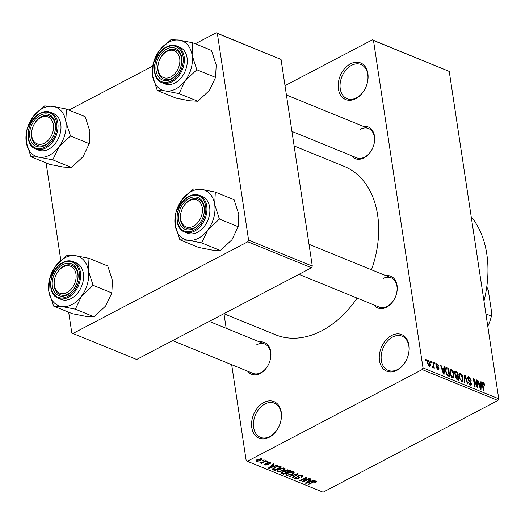 <?xml version="1.0" encoding="UTF-8"?>
<svg xmlns="http://www.w3.org/2000/svg" width="525" height="525" viewBox="0 0 525 525"><rect width="100%" height="100%" fill="white"/><g stroke="black" fill="none" stroke-linecap="round" stroke-linejoin="round"><path stroke-width="0.79" d="M263.898 402.485A19.766 14.011 112.2 0 1 281.269 412.171A19.766 14.011 112.2 0 1 269.168 437.312A19.766 14.011 112.2 0 1 251.797 427.626A19.766 14.011 112.2 0 1 263.898 402.485M269.85 436.505A18.447 13.079 -67.8 0 0 281.157 419.042A18.447 13.079 -67.8 0 0 274.365 403.167A18.447 13.079 -67.8 0 0 264.935 403.994A18.447 13.079 -67.8 0 0 253.634 421.457A18.447 13.079 -67.8 0 0 260.426 437.332A18.447 13.079 -67.8 0 0 269.85 436.505M391.598 335.501A19.766 14.011 112.2 0 1 408.968 345.188A19.766 14.011 112.2 0 1 396.867 370.335A19.766 14.011 112.2 0 1 379.496 360.649A19.766 14.011 112.2 0 1 391.598 335.501M397.55 369.521A18.447 13.079 -67.8 0 0 408.857 352.058A18.447 13.079 -67.8 0 0 402.058 336.19A18.447 13.079 -67.8 0 0 392.634 337.017A18.447 13.079 -67.8 0 0 381.327 354.48A18.447 13.079 -67.8 0 0 388.126 370.355A18.447 13.079 -67.8 0 0 397.55 369.521M350.51 63.833A19.766 14.011 112.2 0 1 367.881 73.52A19.766 14.011 112.2 0 1 355.779 98.667A19.766 14.011 112.2 0 1 338.408 88.981A19.766 14.011 112.2 0 1 350.51 63.833M356.462 97.853A18.447 13.079 -67.8 0 0 367.769 80.391A18.447 13.079 -67.8 0 0 360.977 64.516A18.447 13.079 -67.8 0 0 351.547 65.349A18.447 13.079 -67.8 0 0 340.246 82.812A18.447 13.079 -67.8 0 0 347.038 98.68A18.447 13.079 -67.8 0 0 356.462 97.853M385.941 275.691A17.135 12.141 112.2 0 1 397.261 287.766A17.135 12.141 112.2 0 1 386.571 307.191A17.135 12.141 112.2 0 1 373.99 304.973M298.942 274.358L379.181 307.092A15.816 11.209 -67.8 0 0 387.26 306.377A15.816 11.209 -67.8 0 0 396.946 291.408A15.816 11.209 -67.8 0 0 391.125 277.804A15.816 11.209 -67.8 0 0 383.047 278.512M259.619 341.946A17.135 12.141 112.2 0 1 270.939 354.021A17.135 12.141 112.2 0 1 260.249 373.446A17.135 12.141 112.2 0 1 247.669 371.234M172.62 340.613L252.853 373.347A15.816 11.209 -67.8 0 0 260.938 372.638A15.816 11.209 -67.8 0 0 270.624 357.669A15.816 11.209 -67.8 0 0 264.803 344.065A15.816 11.209 -67.8 0 0 256.725 344.774M363.359 126.387A17.135 12.141 112.2 0 1 374.679 138.462A17.135 12.141 112.2 0 1 363.996 157.887A17.135 12.141 112.2 0 1 351.415 155.669M291.933 131.407L356.6 157.789A15.816 11.209 -67.8 0 0 364.678 157.08A15.816 11.209 -67.8 0 0 374.371 142.111A15.816 11.209 -67.8 0 0 368.543 128.5A15.816 11.209 -67.8 0 0 360.465 129.216M357.125 298.088A90.93 64.45 112.2 0 1 321.956 330.684A90.93 64.45 112.2 0 1 275.494 334.766L223.899 313.72M223.978 313.753L226.177 328.309M231.683 364.711L246.192 460.642L247.347 461.291L422.198 369.58L423.006 367.9L498.75 398.803L497.943 400.477L422.198 369.58M428.334 360.17L430.323 363.858C430.664 365.558 430.31 366.371 429.26 366.292L427.278 362.67L427.672 360.157L428.334 360.17L427.258 360.734M429.916 366.312L429.26 366.292M432.849 362.112L433.394 362.335L434.287 368.248L433.742 368.025L433.598 367.08L433.105 367.861L432.534 367.336L432.567 366.555L432.974 366.817L433.387 366.345L432.849 362.112M432.548 367.047L433.387 366.345M437.22 364.593L436.616 365.203L439.058 368.708L438.756 369.935L438.08 369.895L436.551 367.684L437.929 369.042L438.526 368.609L436.091 365.131L436.433 363.72L437.128 363.759L438.756 366.207L437.22 364.593L436.072 364.941M437.332 369.357L438.526 368.609M446.893 367.841L448.494 368.498L449.728 376.622L447.3 375.493L445.443 371.103L445.883 367.769L446.893 367.841L445.403 368.622M455.798 371.477L457.498 372.166L458.725 380.297L457.026 379.601L455.208 376.943L455.542 375.48L454.492 373.183L454.86 371.378L455.798 371.477L454.453 372.179M464.592 375.06L465.124 375.283L467.978 384.07L467.414 383.841L465.032 376.136L464.671 382.725L464.1 382.489L464.592 375.06M476.273 379.831L476.825 380.054L478.052 388.178L477.468 387.942L474.173 380.487L475.158 386.997L474.613 386.774L473.379 378.65L473.97 378.892L477.258 386.334L476.273 379.831M484.162 383.486L484.785 385.58L484.247 385.462L483.335 383.499L482.836 383.873L483.768 390.508L483.217 390.285L482.383 384.773C482.022 383.237 482.304 382.502 483.217 382.561L484.162 383.486L483.656 383.749M483.335 383.499L482.304 384.149M482.626 382.535L483.217 382.561L482.317 383.033M285.016 85.66L372.33 39.861L449.236 71.407L373.492 40.504L423.006 367.9M449.236 71.407L498.75 398.803M480.867 381.701L481.438 381.938L481.005 389.386L480.428 389.15L477.448 380.31L478.026 380.546L478.866 383.165L480.762 383.939L480.867 381.701M469.061 377.678L468.162 378.617L471.548 383.539L471.142 385.173L470.328 385.127L468.313 382.029L470.17 384.169L470.997 383.289L470.702 382.39L468.74 380.684L467.617 378.413L468.057 376.694L468.969 376.753L471.201 380.231L470.669 380.12L469.061 377.678L467.578 378.079M469.475 384.536L470.767 384.215L469.717 384.759M462.138 375.158L463.102 378.171L462.518 381.596L461.633 381.583L458.889 376.543L458.994 373.846L459.493 373.223L460.373 373.242L462.138 375.158L461.711 375.388M453.141 371.49L454.105 374.496L453.521 377.928L452.635 377.908L449.892 372.875L449.997 370.178L450.496 369.548L451.375 369.574L453.141 371.49L452.708 371.713M443.933 366.634L444.504 366.87L444.071 374.318L443.494 374.082L440.514 365.242L441.092 365.479L441.932 368.097L443.828 368.872L443.933 366.634M434.411 362.749L434.962 362.978L435.133 364.133L434.588 363.91L434.411 362.749M430.658 361.22L431.202 361.443L431.379 362.604L430.835 362.381L430.658 361.22M425.493 359.113L426.038 359.336L426.215 360.498L425.67 360.275L425.493 359.113M262.717 460.228L264.252 459.939L262.717 460.228M263.301 461.967L265.893 460.609L266.438 460.832L261.437 463.457L260.892 463.234L261.693 462.814L259.895 462.663L263.301 461.967M260.085 462.591L260.151 463.011L259.895 462.663M266.477 461.764L268.006 461.468L266.477 461.764M267.337 462.623L270.277 462.315L270.795 462.774L270.007 463.706L269.371 463.529L269.528 462.676L268.012 462.781L267.697 463.076L268.426 464.067L267.783 464.796L265.125 465.045L264.607 464.559L265.283 463.772L265.919 463.949L265.821 464.658L267.133 464.625L267.376 464.336L266.595 463.365L267.337 462.623M269.725 462.164L269.85 462.965L269.443 462.138M267.704 463.102L267.96 463.444M265.919 463.949L265.821 464.658M274.45 466.016L276.977 465.13L277.554 465.367L269.01 468.293L268.433 468.057L273.564 463.739L274.135 463.975L272.554 465.242L274.45 466.016M284.53 468.129L285.022 469.337L283.205 470.794L277.469 471.824L276.819 471.168L278.893 469.114L281.905 468.038L284.53 468.129M285.173 468.753L285.022 469.337L284.865 468.307M293.527 471.798L294.02 473.005L292.202 474.462L286.466 475.499L285.817 474.836L287.89 472.782L290.909 471.712L293.527 471.798M294.171 472.428L294.02 473.005L293.862 471.982M316.365 481.117L316.739 481.72L315.407 482.724L314.77 482.547L315.538 481.53L314.429 481.556L308.707 484.49L308.155 484.267L312.828 481.819L316.365 481.117L316.739 481.72L316.673 481.3M315.623 480.966L315.742 481.714L315.453 480.966M247.347 461.291L323.098 492.188L497.943 400.477M311.384 481.084L313.911 480.198L314.488 480.434L305.944 483.361L305.366 483.125L310.498 478.807L311.069 479.036L309.488 480.309L311.384 481.084M303.817 481.215L309.323 478.327L309.868 478.551L302.997 482.153L302.407 481.917L305.609 478.085L300.097 480.979L299.552 480.749L306.429 477.146L307.013 477.383L303.817 481.215L303.693 480.382M297.55 476.431L297.616 476.851L298.417 475.657L302.118 475.302L302.813 475.939L301.613 477.264L300.976 477.087L301.763 476.188L301.265 475.709L298.981 475.873L298.476 476.451L299.48 477.697L298.607 478.695L295.162 479.043L294.518 478.452L295.568 477.297L296.205 477.474L295.949 478.616L298.082 478.459L298.613 478.019L297.531 476.641M295.385 477.402L295.949 478.616M298.613 478.019L297.977 475.926M289.039 476.464L297.636 473.557L298.174 473.78L292.917 478.045L292.353 477.816L297.13 474.101L289.61 476.7L289.039 476.464M284.169 471.214L285.16 470.354L288.842 469.973L290.542 470.663L283.664 474.272L281.308 473.038L282.188 472.054L284.156 471.384M272.304 468.989L272.39 469.553L274.391 467.316L279.937 466.338L281.544 466.994L274.667 470.603L272.265 469.298M257.316 459.493L261.483 458.725L261.968 459.211L260.42 460.707L256.305 461.442L255.819 460.97L257.316 459.493M195.254 43.798L216.195 32.812L281.046 59.443L217.35 33.456L248.607 240.109L312.303 266.096L311.496 267.77L247.8 241.789L248.607 240.109M281.046 59.443L312.303 266.096M68.677 312.224L71.794 332.85L72.949 333.5L247.8 241.789M72.949 333.5L136.651 359.481L311.496 267.77M46.095 162.921L60.828 260.341M68.933 110.053L152.644 66.143M217.35 33.456L216.195 32.812M294.131 145.963L344.183 166.379A90.93 64.45 112.2 0 1 371.477 269.791M373.492 40.504L372.33 39.861M471.214 216.74A98.838 70.055 112.2 0 1 483.965 301.061M315.328 482.212L315.407 482.724M314.363 481.149L314.429 481.556M308.634 484.011L308.707 484.49M305.845 482.724L305.944 483.361M309.402 479.725L309.488 480.309M307.886 482.272L310.4 481.432L308.871 480.808L306.331 482.849L307.886 482.272M310.275 480.631L310.4 481.432M306.259 482.377L306.331 482.849M308.785 480.244L308.871 480.808M302.873 481.359L302.997 482.153M305.537 477.612L305.609 478.085M300.024 480.5L300.097 480.979M301.527 476.693L301.613 477.264M301.173 475.079L301.265 475.709M298.915 475.427L298.981 475.873M298.522 478.15L298.607 478.695M294.958 477.697L295.162 479.043M298.266 475.742L298.581 477.822M292.825 477.442L292.917 478.045M297.078 473.747L297.13 474.101M289.551 476.293L289.61 476.7M292.13 473.977L292.202 474.462M286.23 473.937L286.466 475.499M287.267 475.072L291.664 474.233L293.199 472.703L292.727 472.224L288.422 473.018L287.096 473.931L286.794 474.593L287.267 475.072M287.004 473.307L287.096 473.931M288.35 472.559L288.422 473.018M292.628 471.594L292.727 472.224M283.546 473.471L283.664 474.272M281.774 472.316L281.964 473.576M283.92 473.629L285.974 472.553L284.307 471.929L282.844 472.218L282.293 472.795L283.92 473.629M285.856 471.752L285.974 472.553M282.785 471.798L282.844 472.218M284.189 471.155L284.307 471.929M286.781 472.126L289.19 470.866L287.372 470.203L285.712 470.571L285.088 471.24L286.781 472.126M289.072 470.065L289.19 470.866M285.646 470.124L285.712 470.571M287.3 469.717L287.372 470.203M287.93 469.724L288.028 470.387M283.132 470.302L283.205 470.794M277.233 470.269L277.469 471.824M278.27 471.404L282.667 470.564L284.202 469.028L283.73 468.549L279.418 469.35L278.099 470.256L277.797 470.918L278.27 471.404M278.007 469.632L278.099 470.256M279.353 468.884L279.418 469.35M283.631 467.926L283.73 468.549M274.549 469.803L274.667 470.603M274.923 469.954L280.192 467.191L276.826 466.751L274.929 467.545L273.308 469.173L274.923 469.954M280.068 466.397L280.192 467.191M273.118 468.097L273.308 469.173M274.857 467.079L274.929 467.545M276.767 466.351L276.826 466.751M279.103 466.108L279.208 466.791M268.912 467.657L269.01 468.293M272.468 464.658L272.554 465.242M270.952 467.204L273.459 466.364L271.937 465.741L269.397 467.782L270.952 467.204M273.341 465.563L273.459 466.364M269.325 467.309L269.397 467.782M271.852 465.176L271.937 465.741M269.778 462.171L270.007 463.706M267.947 462.361L268.012 462.781M267.448 462.571L267.783 464.796M264.967 463.995L265.125 465.045M267.133 462.742L267.376 464.336M266.949 461.514L267.022 461.987M261.371 462.984L261.437 463.457M263.196 459.979L263.268 460.458M260.341 460.215L260.42 460.707M256.128 460.294L256.305 461.442M257.033 461.075L259.868 460.484L260.754 459.099L257.913 459.69L257.033 461.075L256.607 459.907M257.841 459.231L257.913 459.69M260.676 458.561L261.05 459.388L260.925 458.587M480.841 382.252L481.438 381.938M477.606 380.763L478.026 380.546M478.478 383.368L478.866 383.165M479.804 384.438L480.762 383.939M480.565 386.971L480.716 384.812L479.194 384.188L480.546 388.402L480.565 386.971M478.826 384.385L479.194 384.188M476.346 380.303L476.825 380.054M473.694 380.737L474.173 380.487M473.458 379.155L473.97 378.892M476.851 386.551L477.258 386.334M467.604 377.462L468.969 376.753M467.709 378.86L468.162 378.617M471.004 383.821L471.548 383.539M468.385 382.39L468.845 382.148M464.553 375.578L465.124 375.283M464.5 376.418L465.032 376.136M462.617 378.42L463.102 378.171M458.942 373.997L460.373 373.242M460.792 380.992L462.158 380.645L462.551 377.934L460.523 374.194L458.798 374.745M459.533 378.945L459.952 378.722L461.488 380.632M458.975 377.035L459.441 376.792L459.952 378.722M460.523 374.194C459.441 374.154 459.08 375.014 459.441 376.792M456.54 372.671L457.498 372.166M457.078 379.621L458.036 379.122L457.669 376.694L456.074 376.117L455.168 376.556M455.273 377.278L455.733 377.035L457.078 378.735L458.036 379.122M456.074 376.117L455.733 377.035M456.566 376.248L457.524 375.742L457.091 372.894L455.378 372.291L454.447 372.757M455.234 375.939L456.442 375.303L457.524 375.742M454.578 373.642L455.037 373.4L456.442 375.303M455.378 372.291L455.037 373.4M454.447 372.783L455.162 372.409M453.62 374.752L454.105 374.496M449.938 370.328L451.375 369.574M451.795 377.324L453.16 376.976L453.554 374.259L451.526 370.525L449.794 371.077M450.529 375.277L450.955 375.053L452.484 376.957M449.977 373.367L450.443 373.117L450.955 375.053M451.526 370.525C450.443 370.479 450.083 371.346 450.443 373.117M447.543 368.996L448.494 368.498M449.033 375.454L448.094 369.226L446.257 368.727L445.988 371.339L447.261 374.574L449.033 375.454L448.081 375.952M447.274 375.473L448.068 375.053M446.736 374.85L447.261 374.574M445.522 371.588L445.988 371.339M445.312 369.758L445.909 369.442M443.907 367.185L444.504 366.87M440.672 365.695L441.092 365.479M441.545 368.301L441.932 368.097M442.87 369.37L443.828 368.872M443.632 371.903L443.783 369.744L442.26 369.121L443.612 373.334L443.632 371.903M441.886 369.318L442.26 369.121M436.078 364.311L437.128 363.759M436.15 365.452L436.616 365.203M436.347 366.056L436.839 365.8M438.46 369.023L439.058 368.708M436.642 368.038L437.082 367.802M434.483 363.228L434.962 362.978M432.922 362.585L433.394 362.335M432.705 367.546L433.598 367.08M430.73 361.692L431.202 361.443M429.831 364.114L430.323 363.858M428.544 365.767L429.516 365.459L428.676 365.899M427.35 363.083L427.816 362.841L429.142 365.452L429.772 363.635L428.446 361.01L427.173 361.482M428.446 361.01L427.816 362.841M425.565 359.586L426.038 359.336M485.907 313.891L491.387 316.129L491.833 313.727L488.316 290.509L487.042 287.405A35.582 25.22 -67.8 0 0 486.747 287.024M486.714 287.273L487.042 287.405M487.791 326.36A35.582 25.22 -67.8 0 0 491.387 316.129M63.223 266.93A14.497 10.277 -67.8 0 0 54.351 285.364A14.497 10.277 -67.8 0 0 67.088 292.471A14.497 10.277 -67.8 0 0 75.961 274.03A14.497 10.277 -67.8 0 0 63.223 266.93M68.125 293.98A15.816 11.209 112.2 0 1 60.047 294.689A15.816 11.209 112.2 0 1 54.219 281.085A15.816 11.209 112.2 0 1 63.912 266.116A15.816 11.209 112.2 0 1 71.991 265.407A15.816 11.209 112.2 0 1 77.812 279.011A15.816 11.209 112.2 0 1 68.125 293.98A15.816 11.209 -67.8 0 0 77.812 279.011A15.816 11.209 -67.8 0 0 71.991 265.407A15.816 11.209 -67.8 0 0 63.912 266.116A15.816 11.209 -67.8 0 0 54.219 281.085A15.816 11.209 -67.8 0 0 60.047 294.689A15.816 11.209 -67.8 0 0 68.125 293.98M89.007 258.333L107.75 265.978L112.468 280.567L111.832 292.963L105.65 305.983L94.1 316.824L85.877 316.352L72.293 313.701L53.55 306.055L61.773 306.521L75.357 309.179L81.546 296.152L93.089 285.318L88.371 270.729L89.007 258.333L75.423 255.682L67.2 255.216L55.657 266.05A26.526 18.802 112.2 0 1 65.067 257.736A26.526 18.802 112.2 0 1 75.423 255.682A26.526 18.802 112.2 0 1 88.371 270.729A26.526 18.802 112.2 0 1 81.546 296.152A26.526 18.802 112.2 0 1 61.773 306.521A26.526 18.802 112.2 0 1 48.832 291.473L53.55 306.055M62.875 264.607A17.135 12.141 112.2 0 1 77.923 273A17.135 12.141 112.2 0 1 67.436 294.787A17.135 12.141 112.2 0 1 52.388 286.394A17.135 12.141 112.2 0 1 62.875 264.607M58.209 298.213L61.136 299.408A19.766 14.011 -67.8 0 0 71.236 298.515A19.766 14.011 -67.8 0 0 83.344 279.805A19.766 14.011 -67.8 0 0 76.066 262.802L73.139 261.608A19.766 14.011 112.2 0 1 80.417 278.611A19.766 14.011 112.2 0 1 68.309 297.321A19.766 14.011 112.2 0 1 58.209 298.213C45.964 294.19 49.429 268.597 62.777 262.487C66.413 260.63 69.864 260.334 73.139 261.608A19.766 14.011 112.2 0 0 63.039 262.493M55.657 266.05L49.468 279.077L48.832 291.473A26.526 18.802 -67.8 0 1 55.657 266.05M111.832 292.963L93.089 285.318M94.1 316.824L75.357 309.179M40.648 117.626A14.497 10.277 -67.8 0 0 31.769 136.06A14.497 10.277 -67.8 0 0 44.507 143.167A14.497 10.277 -67.8 0 0 53.379 124.727A14.497 10.277 -67.8 0 0 40.648 117.626M45.544 144.677A15.816 11.209 112.2 0 1 37.465 145.392A15.816 11.209 112.2 0 1 31.644 131.782A15.816 11.209 112.2 0 1 41.331 116.812A15.816 11.209 112.2 0 1 49.409 116.104A15.816 11.209 112.2 0 1 55.237 129.708A15.816 11.209 112.2 0 1 45.544 144.677A15.816 11.209 -67.8 0 0 55.237 129.708A15.816 11.209 -67.8 0 0 49.409 116.104A15.816 11.209 -67.8 0 0 41.331 116.812A15.816 11.209 -67.8 0 0 31.644 131.782A15.816 11.209 -67.8 0 0 37.465 145.392A15.816 11.209 -67.8 0 0 45.544 144.677M66.432 109.036L85.168 116.681L89.893 131.263L89.25 143.66L83.068 156.686L71.525 167.521L63.295 167.055L49.711 164.397L30.968 156.752L39.198 157.218L52.782 159.876L58.964 146.849L70.507 136.014L65.789 121.432L66.432 109.036L52.841 106.378L44.618 105.912L33.075 116.747A26.526 18.802 112.2 0 1 42.486 108.432A26.526 18.802 112.2 0 1 52.841 106.378A26.526 18.802 112.2 0 1 65.789 121.432A26.526 18.802 112.2 0 1 58.964 146.849A26.526 18.802 112.2 0 1 39.198 157.218A26.526 18.802 112.2 0 1 26.25 142.17L30.968 156.752M40.294 115.303A17.135 12.141 112.2 0 1 55.348 123.697A17.135 12.141 112.2 0 1 44.861 145.491A17.135 12.141 112.2 0 1 29.807 137.091A17.135 12.141 112.2 0 1 40.294 115.303M35.628 148.91L38.555 150.104A19.766 14.011 -67.8 0 0 48.654 149.218A19.766 14.011 -67.8 0 0 60.762 130.502A19.766 14.011 -67.8 0 0 53.484 113.498L50.558 112.304A19.766 14.011 112.2 0 1 57.835 129.308A19.766 14.011 112.2 0 1 45.728 148.024A19.766 14.011 112.2 0 1 35.628 148.91C23.382 144.893 26.847 119.293 40.195 113.19C43.831 111.326 47.283 111.031 50.558 112.304A19.766 14.011 112.2 0 0 40.458 113.19M33.075 116.747L26.887 129.773L26.25 142.17A26.526 18.802 -67.8 0 1 33.075 116.747M89.25 143.66L70.507 136.014M71.525 167.521L52.782 159.876M193.41 226.209A14.497 10.277 -67.8 0 0 202.282 207.769A14.497 10.277 -67.8 0 0 189.545 200.668A14.497 10.277 -67.8 0 0 180.672 219.109A14.497 10.277 -67.8 0 0 193.41 226.209M190.234 199.861A15.816 11.209 112.2 0 1 198.312 199.146A15.816 11.209 112.2 0 1 204.133 212.756A15.816 11.209 112.2 0 1 194.447 227.725A15.816 11.209 112.2 0 1 186.368 228.434A15.816 11.209 112.2 0 1 180.541 214.83A15.816 11.209 112.2 0 1 190.234 199.861A15.816 11.209 -67.8 0 0 180.541 214.83A15.816 11.209 -67.8 0 0 186.368 228.434A15.816 11.209 -67.8 0 0 194.447 227.725A15.816 11.209 -67.8 0 0 204.133 212.756A15.816 11.209 -67.8 0 0 198.312 199.146A15.816 11.209 -67.8 0 0 190.234 199.861M207.867 229.898A26.526 18.802 112.2 0 1 198.457 238.212A26.526 18.802 112.2 0 1 188.094 240.266L201.685 242.918L207.867 229.898L219.411 219.056L214.692 204.474L215.329 192.078L201.744 189.42L193.522 188.954L181.978 199.795L175.79 212.815L175.153 225.212L179.872 239.8L188.094 240.266A26.526 18.802 112.2 0 1 175.153 225.212A26.526 18.802 112.2 0 1 181.978 199.795A26.526 18.802 112.2 0 1 201.744 189.42A26.526 18.802 112.2 0 1 214.692 204.474A26.526 18.802 -67.8 0 1 207.867 229.898M193.764 228.532A17.135 12.141 112.2 0 1 178.71 220.139A17.135 12.141 112.2 0 1 189.197 198.345A17.135 12.141 112.2 0 1 204.251 206.738A17.135 12.141 112.2 0 1 193.764 228.532M197.558 232.26A19.766 14.011 -67.8 0 0 209.665 213.55A19.766 14.011 -67.8 0 0 202.387 196.54L199.461 195.346A19.766 14.011 112.2 0 1 206.738 212.356A19.766 14.011 112.2 0 1 194.631 231.066A19.766 14.011 112.2 0 1 184.531 231.952L187.458 233.146A19.766 14.011 -67.8 0 0 197.558 232.26M215.329 192.078L234.071 199.723L238.796 214.305L238.153 226.702L231.971 239.728L220.421 250.563L201.685 242.918M238.153 226.702L219.411 219.056M220.421 250.563L212.198 250.097L198.614 247.446L179.872 239.8M170.828 76.906A14.497 10.277 -67.8 0 0 179.701 58.472A14.497 10.277 -67.8 0 0 166.97 51.365A14.497 10.277 -67.8 0 0 158.091 69.805A14.497 10.277 -67.8 0 0 170.828 76.906M167.652 50.558A15.816 11.209 112.2 0 1 175.731 49.849A15.816 11.209 112.2 0 1 181.558 63.453A15.816 11.209 112.2 0 1 171.865 78.422A15.816 11.209 112.2 0 1 163.787 79.131A15.816 11.209 112.2 0 1 157.966 65.527A15.816 11.209 112.2 0 1 167.652 50.558A15.816 11.209 -67.8 0 0 157.966 65.527A15.816 11.209 -67.8 0 0 163.787 79.131A15.816 11.209 -67.8 0 0 171.865 78.422A15.816 11.209 -67.8 0 0 181.558 63.453A15.816 11.209 -67.8 0 0 175.731 49.849A15.816 11.209 -67.8 0 0 167.652 50.558M185.286 80.594A26.526 18.802 112.2 0 1 175.875 88.909A26.526 18.802 112.2 0 1 165.519 90.963L179.104 93.614L185.286 80.594L196.829 69.759L192.111 55.171L192.754 42.774L179.169 40.123L170.94 39.657L159.397 50.492L153.215 63.512L152.572 75.908L157.29 90.497L165.519 90.963A26.526 18.802 112.2 0 1 152.572 75.908A26.526 18.802 112.2 0 1 159.397 50.492A26.526 18.802 112.2 0 1 179.169 40.123A26.526 18.802 112.2 0 1 192.111 55.171A26.526 18.802 -67.8 0 1 185.286 80.594M171.183 79.229A17.135 12.141 112.2 0 1 156.128 70.836A17.135 12.141 112.2 0 1 166.615 49.042A17.135 12.141 112.2 0 1 181.67 57.442A17.135 12.141 112.2 0 1 171.183 79.229M174.976 82.957A19.766 14.011 -67.8 0 0 187.09 64.247A19.766 14.011 -67.8 0 0 179.806 47.237L176.879 46.042A19.766 14.011 112.2 0 1 184.163 63.053A19.766 14.011 112.2 0 1 172.049 81.762A19.766 14.011 112.2 0 1 161.949 82.648L164.876 83.843A19.766 14.011 -67.8 0 0 174.976 82.957M192.754 42.774L211.496 50.42L216.215 65.002L215.572 77.405L209.39 90.425L197.846 101.259L179.104 93.614M215.572 77.405L196.829 69.759M197.846 101.259L189.617 100.793L176.032 98.142L157.29 90.497M313.359 481.55L313.425 482.009M307.355 481.451L307.433 481.983M295.752 474.193L295.811 474.574M284.721 470.61L284.95 472.133M272.875 468.287L273.131 469.973M270.421 466.384L270.5 466.915M266.877 462.912L267.035 463.936M482.449 385.179L482.921 384.93M479.633 386.794L479.988 386.61M469.147 381.032L469.763 380.71M464.422 377.619L464.992 377.317M456.284 379.148L457.078 378.735M442.7 371.726L443.054 371.542M436.748 366.699L437.43 366.345M62.626 262.979A18.979 13.453 -67.8 0 0 51.01 287.116A18.979 13.453 -67.8 0 0 67.686 296.415A18.979 13.453 -67.8 0 0 79.301 272.278A18.979 13.453 -67.8 0 0 62.626 262.979M40.051 113.676A18.979 13.453 -67.8 0 0 28.429 137.812A18.979 13.453 -67.8 0 0 45.104 147.112A18.979 13.453 -67.8 0 0 56.72 122.975A18.979 13.453 -67.8 0 0 40.051 113.676M189.361 196.238A19.766 14.011 112.2 0 1 199.461 195.346C196.186 194.073 192.734 194.368 189.098 196.232C175.75 202.335 172.285 227.935 184.531 231.952M194.007 230.16A18.979 13.453 -67.8 0 0 205.623 206.023A18.979 13.453 -67.8 0 0 188.948 196.724A18.979 13.453 -67.8 0 0 177.332 220.861A18.979 13.453 -67.8 0 0 194.007 230.16M166.779 46.935A19.766 14.011 112.2 0 1 176.879 46.042C173.604 44.776 170.152 45.071 166.517 46.928C153.169 53.032 149.704 78.632 161.949 82.648M171.426 80.857A18.979 13.453 -67.8 0 0 183.041 56.72A18.979 13.453 -67.8 0 0 166.373 47.421A18.979 13.453 -67.8 0 0 154.757 71.558A18.979 13.453 -67.8 0 0 171.426 80.857M301.763 476.188L301.606 475.145M298.476 476.451L298.364 475.683M298.62 477.927L298.285 475.729M286.794 474.593L286.643 473.57M293.199 472.703L293.042 471.653M282.293 472.795L282.181 472.06M285.088 471.24L284.97 470.452M277.797 470.918L277.64 469.895M284.202 469.028L284.045 467.985M265.532 464.408L265.44 463.818M483.033 383.493L482.285 383.887M462.158 380.645L461.048 381.229M453.16 376.976L452.051 377.554M446.257 368.727L445.318 369.219M438.382 369.088L437.522 369.541M433.197 366.817L432.541 367.165M264.803 344.065L209.252 321.398M309.008 244.302L391.125 277.804M368.543 128.5L286.427 95.005"/></g></svg>
